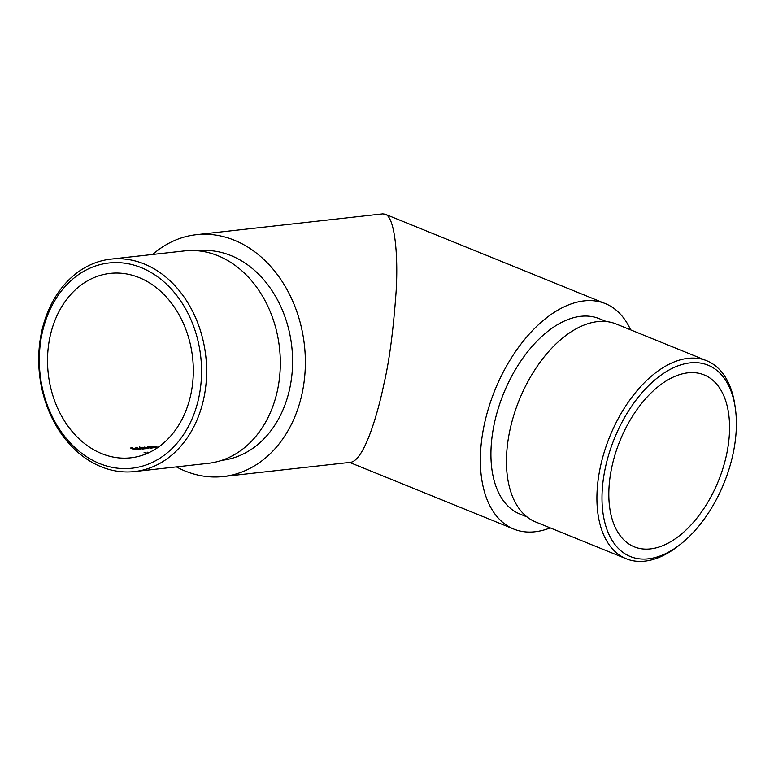 <?xml version="1.0" encoding="UTF-8"?>
<svg xmlns="http://www.w3.org/2000/svg" width="774" height="774" viewBox="0 0 774 774"><rect width="100%" height="100%" fill="white"/><g stroke="black" fill="none" stroke-linecap="round" stroke-linejoin="round"><path stroke-width="1.16" d="M49.962 337A92.793 72.621 -96.4 0 0 130.729 457.821A92.793 72.621 -96.4 0 0 192.591 357.54A92.793 72.621 -96.4 0 0 110.121 273.396A92.793 72.621 -96.4 0 0 49.962 337M148.927 452.771L147.553 452.209L148.56 452.809M134.908 449.936L135.227 449.897A92.793 72.621 83.6 0 1 133.109 448.997L134.521 448.843A92.793 72.621 83.6 0 1 134.076 448.639L132.673 448.794A92.793 72.621 83.6 0 1 131.348 448.175L132.751 448.02A92.793 72.621 83.6 0 1 132.315 447.807L130.593 448.001A92.793 72.621 -96.4 0 0 134.908 449.936M140.317 449.326L140.636 449.297A92.793 72.621 83.6 0 1 136.205 447.304L135.885 447.343A92.793 72.621 -96.4 0 0 140.317 449.326M144.728 448.843L145.048 448.804A92.793 72.621 83.6 0 1 143.712 448.243L143.055 447.478L144.883 447.962A92.793 72.621 -96.4 0 0 146.499 448.639L146.818 448.601A92.793 72.621 83.6 0 1 145.58 448.088L144.825 447.285L146.547 447.711A92.793 72.621 -96.4 0 0 148.269 448.446L148.589 448.407A92.793 72.621 83.6 0 1 146.876 447.682L144.496 447.101L142.426 447.672A92.793 72.621 83.6 0 1 141.884 447.42L141.565 447.459A92.793 72.621 -96.4 0 0 144.728 448.843M142.629 448.301L143.055 447.478M144.399 448.107L144.825 447.285M144.361 447.74L144.496 447.101L144.274 447.701M152.681 447.952L153 447.914A92.793 72.621 83.6 0 1 151.849 447.43L151.094 446.579L153.146 447.101A92.793 72.621 -96.4 0 0 154.636 447.73L154.955 447.691A92.793 72.621 83.6 0 1 153.329 447.014L150.408 446.792A92.793 72.621 83.6 0 1 149.837 446.53L149.517 446.569A92.793 72.621 -96.4 0 0 152.681 447.952M151.007 447.246L151.094 446.579M150.62 447.072L150.766 446.395L150.369 446.956M155.68 447.614L156 447.575A92.793 72.621 83.6 0 1 154.848 447.101L154.103 446.25L156.145 446.772A92.793 72.621 -96.4 0 0 157.635 447.391L157.954 447.362A92.793 72.621 83.6 0 1 156.338 446.675L153.407 446.463A92.793 72.621 83.6 0 1 152.836 446.201L152.517 446.23A92.793 72.621 -96.4 0 0 155.68 447.614M154.016 446.908L154.103 446.25M153.629 446.733L153.765 446.056L153.368 446.627M148.473 446.685A92.793 72.621 -96.4 0 0 149.053 446.956L147.37 446.772L147.631 447.662L151.085 447.836A92.793 72.621 -96.4 0 0 151.636 448.069L151.956 448.03A92.793 72.621 83.6 0 1 148.792 446.646L148.473 446.685M147.224 447.459L147.37 446.772L147.631 447.662M139.252 446.966A92.793 72.621 -96.4 0 0 141.129 447.856L139.417 447.662L139.678 448.552L143.132 448.727A92.793 72.621 -96.4 0 0 143.683 448.959L143.993 448.92A92.793 72.621 83.6 0 1 139.572 446.927L139.252 446.966M139.272 448.339L139.417 447.662L139.678 448.552M137.975 449.588L135.905 449.026L138.217 448.765L136.843 448.31L134.753 448.523L138.449 449.568L138.304 449.026M135.044 448.785L135.179 448.136L134.753 448.523M146.073 453.158L144.796 452.722L145.996 452.587A92.793 72.621 83.6 0 1 145.541 452.48L144.08 452.645L146.518 453.061M550.208 527.887A121.673 69.718 -67.9 0 1 513.762 529.068A121.673 69.718 -67.9 0 1 494.934 390.096A121.673 69.718 -67.9 0 1 605.307 303.592A121.673 69.718 -67.9 0 1 630.616 329.85M606.342 321.549L599.192 318.646A105.428 60.411 112.1 0 0 503.555 393.598A105.428 60.411 112.1 0 0 519.867 514.013L527.026 516.916M152.662 254.472A121.673 95.221 83.6 0 1 196.257 234.706A121.673 95.221 83.6 0 1 304.405 345.049A121.673 95.221 83.6 0 1 223.28 476.542A121.673 95.221 83.6 0 1 176.404 466.886M221.693 460.375A105.428 82.508 -96.4 0 0 291.769 346.462A105.428 82.508 -96.4 0 0 198.279 250.824M223.28 476.542L350.903 462.281C364.612 459.669 378.012 412.755 383.914 384.001C389.303 361.226 393.386 330.169 396.162 290.84C398.397 252.924 394.411 216.643 385.152 214.205L382.695 213.866L196.257 234.706M611.789 467.273A92.793 53.174 112.1 0 0 634.283 546.831A92.793 53.174 112.1 0 0 718.456 480.857A92.793 53.174 112.1 0 0 704.098 374.887A92.793 53.174 112.1 0 0 611.789 467.273M42.019 333.768A103.261 80.815 -96.4 0 0 141.594 466.374A103.261 80.815 -96.4 0 0 177.662 296.684A103.261 80.815 -96.4 0 0 42.019 333.768M134.521 471.569L208.235 463.336A106.87 83.64 -96.4 0 0 280.188 369.198A106.87 83.64 -96.4 0 0 217.92 255.73A106.87 83.64 -96.4 0 0 184.502 250.911L110.788 259.145A106.87 83.64 83.6 0 1 144.206 263.963A106.87 83.64 83.6 0 1 206.474 377.431A106.87 83.64 83.6 0 1 134.521 471.569A106.87 83.64 83.6 0 1 41.506 332.414A106.87 83.64 83.6 0 1 110.788 259.145M605.307 467.999A103.261 59.172 112.1 0 0 679.756 544.819A103.261 59.172 112.1 0 0 735.3 408.024A103.261 59.172 112.1 0 0 673.728 367.621A103.261 59.172 112.1 0 0 605.307 467.999M706.662 360.723L616.181 323.987A106.87 61.243 112.1 0 0 509.863 430.402A106.87 61.243 112.1 0 0 535.772 522.024L626.243 558.76A106.87 61.243 -67.9 0 1 600.334 467.128A106.87 61.243 -67.9 0 1 706.662 360.723A106.87 61.243 -67.9 0 1 734.874 405.063L735.3 408.024M679.756 544.819L677.385 546.647A106.87 61.243 -67.9 0 1 626.243 558.76M147.757 446.956L150.059 447.401L150.253 448.049L147.95 447.633L147.757 446.956L147.921 447.778M150.059 447.401L150.214 448.223M142.59 447.923L142.716 447.295M139.804 447.846L142.097 448.291L142.3 448.939L139.997 448.514L139.804 447.846L139.968 448.668M142.097 448.291L142.261 449.113M137.511 448.63L135.208 448.523L137.472 448.852M135.14 448.843L135.585 448.32M349.625 462.426L513.762 529.068M385.152 214.205L605.307 303.592M153.784 446.404L153.639 447.091M150.785 446.733L150.64 447.42M150.649 447.865L150.504 448.552M147.379 447.14L147.224 447.827M142.687 448.756L142.542 449.433M139.417 448.03L139.272 448.717M138.42 449.239L138.275 449.926M135.218 448.485L135.073 449.172"/></g></svg>
